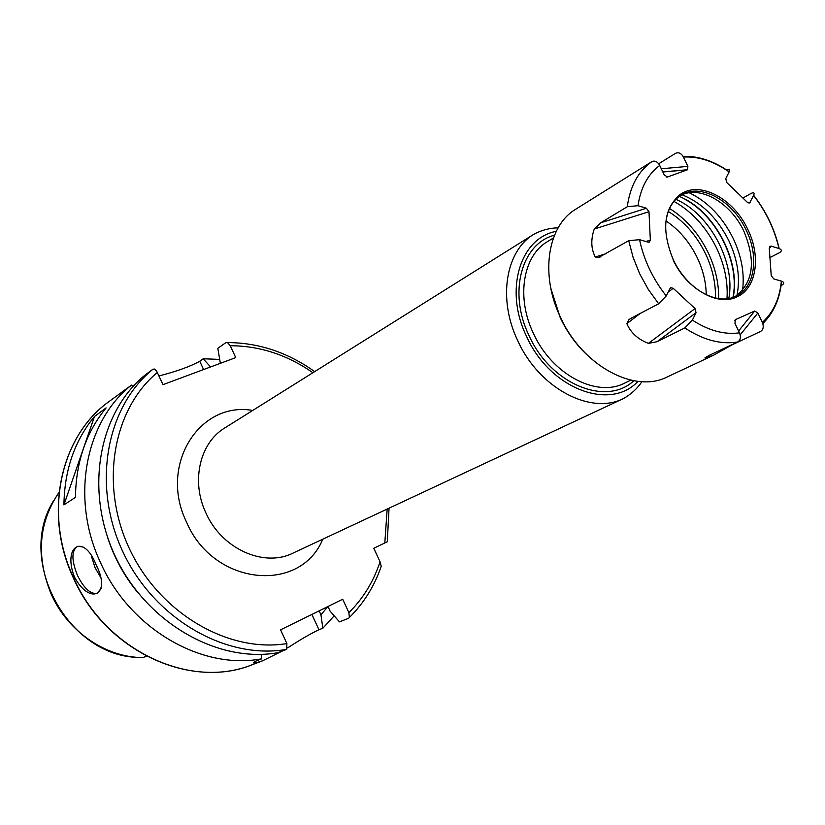 <?xml version="1.0" encoding="UTF-8"?>
<svg xmlns="http://www.w3.org/2000/svg" width="825" height="825" viewBox="0 0 825 825"><rect width="100%" height="100%" fill="white"/><g stroke="black" fill="none" stroke-linecap="round" stroke-linejoin="round"><path stroke-width="1.24" d="M141.178 657.525L142.952 657.607L146.541 656.04M287.688 647.873C300.795 639.354 311.221 633.311 318.945 629.743L322.853 628.238L334.177 615.821M282.532 650.925L262.494 660.846L255.905 662.826C252.058 663.29 252.759 662.423 257.998 660.227L261.783 658.793C201.888 670.333 129.649 628.867 100.351 562.248C70.218 498.063 85.418 421.224 131.453 385.131L132.835 386.729M96.04 564.671C111.963 595.134 89.915 606.189 74.363 576.84C62.525 545.872 83.614 532.878 96.04 564.671M101.052 588.514L97.123 593.371C90.503 594.351 83.944 588.359 77.447 575.386C71.27 559.773 71.435 550.048 77.932 546.222L83.108 547.016M73.239 577.624C104.909 650.378 189.606 690.133 252.285 664.692C190.709 690.071 105.28 650.832 73.404 577.376C43.199 513.067 60.689 435.703 109.013 401.579L131.453 385.131M123.977 390.503L125.122 389.761M132.196 385.997L134.547 384.893M159.008 375.952C176.932 371.312 190.513 366.403 199.753 361.226L203.197 358.772L219.563 359.391M94.493 416.46L106.136 407.89C86.12 432.279 75.9 462.093 75.457 497.341L63.927 504.9C64.432 470.095 74.621 440.612 94.493 416.46L63.927 504.9M322.853 628.238L320.935 614.78L327.938 606.509M261.092 654.359L261.783 658.793M107.312 536.487C113.891 557.288 124.142 576.097 138.043 592.917M210.581 366.96L203.197 358.772M380.407 568.611L381.222 566.29L380.047 561.794C373.529 581.584 363.144 598.527 348.892 612.624L342.705 599.239L280.572 629.826L286.894 643.572L286.667 649.368C226.339 660.072 154.636 619.266 123.234 552.554C91.482 485.997 106.064 406.911 153.027 369.167L145.375 374.828C98.639 412.387 84.057 490.885 115.521 556.865C146.633 622.988 217.831 663.393 277.839 652.709L286.667 649.368M348.892 612.624L349.387 617.492L348.532 618.327L339.426 621.844L330.093 611.129L328.154 606.911M320.935 614.78L319.131 610.851M153.027 369.167L154.523 369.074L156.544 370.92L163.01 384.646L235.733 357.607L230.247 345.737L227.514 342.581L225.844 342.643L217.821 348.356L220.358 363.33M387.296 541.757L373.787 548.274L380.047 561.794M718.647 298.598C718.905 283.387 715.44 268.135 708.262 252.862C698.837 233.588 685.936 218.79 669.56 208.457M726.969 298.733C728.104 282.14 724.67 265.33 716.698 248.315C706.334 227.246 692.092 211.602 673.963 201.393M733.188 297.32C740.468 263.34 717.317 216.068 685.224 199.186L684.987 199.341C717.059 216.222 740.2 263.443 732.93 297.412M679.367 196.319L685.224 199.186M680.285 195.68C699.703 184.718 730.733 202.558 743.964 231.412C756.205 261.226 753.287 282.934 735.199 296.526M673.056 259.762C686.266 288.657 716.812 306.054 735.756 296.268L736.354 295.979C754.937 287.213 759.206 256.451 746.223 230.196C732.724 200.661 700.673 182.82 681.378 195.009L680.8 195.35C671.23 201.651 666.146 212.211 665.548 227.03M747.801 229.432C733.662 198.423 699.548 180.314 680.13 194.535C663.578 208.622 661.279 230.299 673.221 259.566C686.441 288.451 716.708 306.23 736.075 297.278C756.298 289.389 761.496 257.049 747.801 229.432M658.711 163.783L675.489 153.357C678.325 152.027 680.852 153.037 683.079 156.389L689.669 156.472C702.972 157.503 716.162 162.587 729.228 171.734L725.752 178.592L726.712 182.49L747.357 202.311L749.657 202.888L753.596 195.463C766.033 211.509 774.489 229.185 778.986 248.511L771.354 246.19L770.065 246.263L769.261 248.098L771.22 275.581L773.706 278.881L781.378 281.129C779.604 298.877 773.262 312.634 762.331 322.42L762.836 323.689C763.785 327.401 763.001 330 760.475 331.506L732.115 344.819L713.13 355.441L704.87 357.937L709.397 355.276L737.653 341.993C740.53 340.127 741.128 337.074 739.468 332.836C724.402 334.919 708.716 330.681 692.392 320.131L696.042 312.696L695.052 308.571L673.21 288.286L670.746 287.729L670.003 288.533L666.26 295.938C652.853 278.963 643.943 260.205 639.54 239.673L647.965 242.127L649.45 242.024L650.337 240.137L648.986 211.685L646.377 208.24L638.003 205.693L627.268 206.745L600.703 222.802L594.258 229.041C590.69 239.528 591.03 248.841 595.268 256.988L598.434 257.606L600.064 257.101M734.601 320.636L735.436 319.636L754.689 311.015L757.845 313.005L762.331 322.42M735.374 319.667L734.931 323.307L739.468 332.836M662.815 171.93L687.534 169.733L667.477 177.014L664.228 174.9L659.722 165.454C657.504 161.556 654.854 160.297 651.781 161.69L620.843 180.995M687.534 169.744L687.875 166.372L683.079 156.389M778.986 248.511L779.171 248.562C774.654 229.175 766.157 211.417 753.668 195.308C754.679 192.71 753.803 192.101 751.028 193.463L742.913 198.041M639.54 239.673L628.722 240.683L598.434 257.606M779.171 248.562C781.966 249.727 782.048 251.109 779.398 252.728L769.942 257.596M781.378 281.129L781.615 281.201C784.379 282.315 784.431 283.645 781.78 285.202L781.11 285.522M692.392 320.131L684.812 327.927L657.061 341.705L648.419 343.375C637.942 339.323 630.754 332.753 626.835 323.658L628.856 319.739L631.28 318.11L658.67 303.796L666.26 295.938M729.228 171.734C730.259 169.187 729.424 168.62 726.732 170.012M143.076 657.556C106.198 657.731 67.846 631.733 51.222 594.196C35.898 556.597 38.507 522.648 59.049 492.339M318.945 629.743L311.881 614.419M157.389 372.426C112.664 409.406 99.227 485.482 129.783 549.471C160.04 613.583 228.659 653.163 286.894 643.572M384.811 543.025L387.162 509.066M312.912 372.725C287.121 354.781 259.566 345.788 230.247 345.737M252.708 410.458C199.475 400.898 158.555 465.197 186.512 522.039C213.438 585.925 300.331 594.072 322.792 539.168M199.753 361.226L203.589 369.559M666.012 220.945C679.233 229.845 689.669 242.138 697.321 257.854C703.096 270.126 706.066 282.449 706.231 294.803M668.312 211.468C684.111 221.234 696.548 235.393 705.623 253.945C712.553 268.692 715.822 283.377 715.44 298.021M675.83 199.32C709.644 213.623 735.9 262.752 728.795 298.464M742.521 290.534C744.697 273.797 741.644 256.534 733.353 238.765C722.648 217.202 707.963 201.867 689.288 192.782M736.952 295.453C740.438 278.159 737.777 259.988 728.949 240.941C717.575 218.213 701.972 202.837 682.141 194.793M659.722 165.454C647.914 174.188 640.674 187.605 638.003 205.693M729.135 171.909C713.79 161.195 698.548 156.234 683.42 157.049M750.296 202.177L747.945 202.775M628.722 240.683L633.105 257.39L639.705 273.817L648.316 289.451L658.67 303.796M651.781 161.69C638.261 171.208 630.083 186.233 627.268 206.745M620.833 181.005L575.809 209.179C547.491 225.782 539.787 274.766 560.546 317.45C582.419 365.815 634.549 393.814 667.178 376.963L712.398 355.771M737.653 341.993C720.792 344.716 703.178 340.024 684.812 327.927M757.845 313.005L740.18 334.857M754.689 311.015L738.592 331M724.917 347.985L723.968 349.161M735.436 319.636L734.58 320.708M771.354 246.19L769.282 248.377M696.042 312.696L657.061 341.705M695.052 308.571L648.419 343.375M673.21 288.286L668.198 292.112M640.241 313.428L626.835 323.658M687.875 166.372L661.31 168.774M687.328 169.837L662.846 172.002M667.477 177.014L666.641 177.086M646.377 208.24L600.703 222.802M648.986 211.685L594.258 229.041M650.337 240.137L645.841 241.508M606.519 253.543L595.268 256.988M552.121 238.765L547.532 241.581C522.937 255.771 515.986 297.505 533.507 333.589C551.935 374.447 596.496 397.887 624.618 383.13L630.857 380.15M554.513 235.177C521.441 243.602 507.994 292.689 529.083 335.692C550.667 384.12 606.282 406.766 633.786 380.748M637.962 381.356C610.252 411.479 549.821 388.73 526.69 336.683C503.941 290.41 519.915 237.951 556.267 231.33M533.95 234.197L224.802 427.938C199.836 442.798 190.792 481.181 205.879 512.872C221.595 548.852 263.948 567.786 292.968 553.121L623.452 398.558C590.772 415.367 539.179 388.245 517.842 340.89C497.578 299.104 505.632 250.841 533.95 234.197C541.695 230.103 549.759 227.989 558.133 227.844M91.276 555.885L95.102 567.744L100.289 576.706M95.772 564.104L97.402 567.847M138.672 657.412C68.093 656.576 15.892 560.701 53.47 500.971M146.438 656.133L144.54 656.947M73.188 577.51C43.312 513.758 60.05 436.456 109.013 401.579M252.285 664.692L262.494 660.846M255.905 662.826L255.245 661.382M381.222 566.29C374.457 586.07 363.846 603.137 349.387 617.492M387.286 541.819L389.049 508.179M314.676 371.611C287.739 352.388 258.679 342.705 227.514 342.581M680.8 195.339L681.378 195.009M680.13 194.535L680.8 195.35M736.075 297.278L735.756 296.268L736.354 295.979M560.237 317.625L550.832 288.327M560.453 318.089C567.26 332.331 576.149 344.644 587.132 355.008M781.615 281.201C780.12 296.185 775.387 308.643 767.394 318.563L762.836 323.689M769.426 246.953L770.076 246.273M628.856 319.739L629.96 318.904M748.956 203.053L749.657 202.878M648.739 242.241L649.45 242.024M547.532 241.581L553.431 237.961M624.618 383.13L629.465 380.81M641.912 381.686C637.385 388.503 631.238 394.123 623.452 398.558M97.123 593.371L97.752 593.092"/></g></svg>
